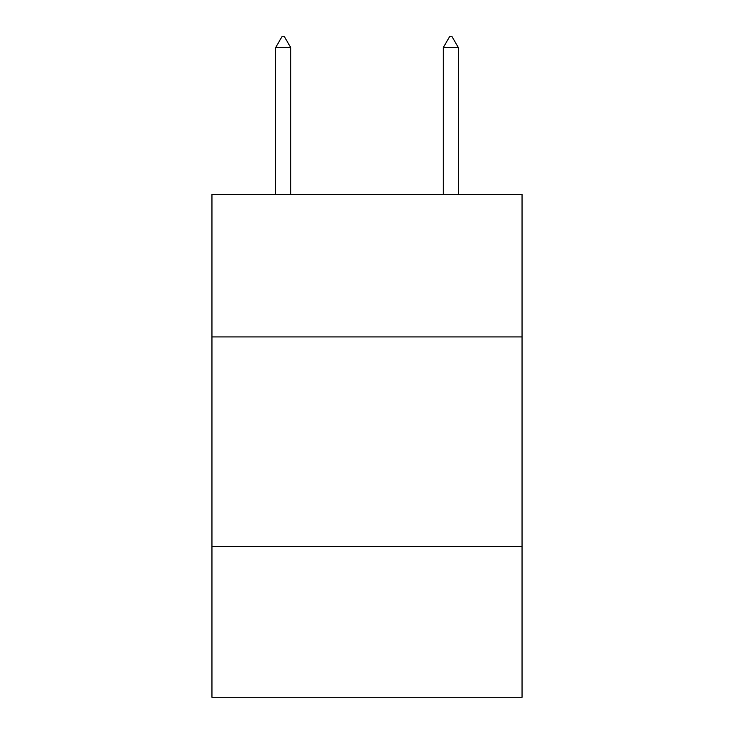 <?xml version="1.0" encoding="UTF-8"?>
<svg xmlns="http://www.w3.org/2000/svg" width="734" height="734" viewBox="0 0 734 734"><rect width="100%" height="100%" fill="white"/><g stroke="black" fill="none" stroke-linecap="round" stroke-linejoin="round"><path stroke-width="1.1" d="M522.048 336.915L522.048 194.437L211.952 194.437L211.952 336.915L522.048 336.915L522.048 697.3L211.952 697.3L211.952 336.915M522.048 546.435L211.952 546.435M290.728 47.6L284.443 36.7L281.929 36.7L275.645 47.6L290.728 47.6L290.728 194.437M275.645 47.6L275.645 194.437M449.557 36.7L452.071 36.7L458.355 47.6L443.272 47.6L449.557 36.7M458.355 194.437L458.355 47.6M443.272 194.437L443.272 47.6"/></g></svg>
